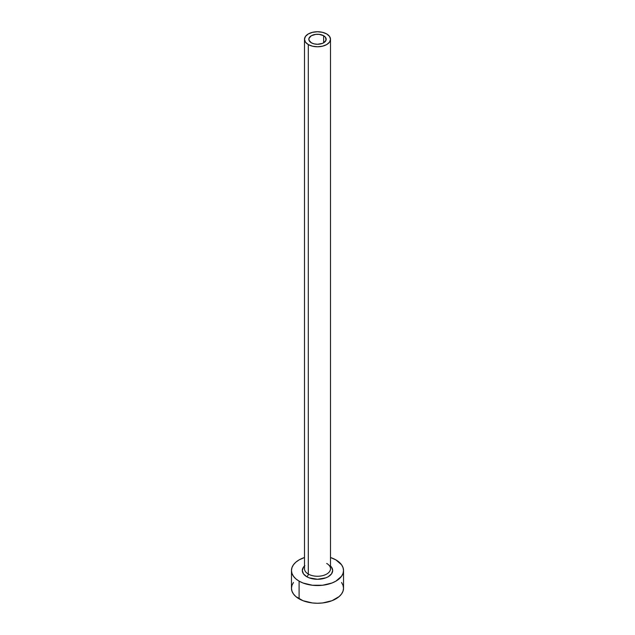 <?xml version="1.0" encoding="UTF-8"?>
<svg xmlns="http://www.w3.org/2000/svg" width="635" height="635" viewBox="0 0 635 635"><rect width="100%" height="100%" fill="white"/><g stroke="black" fill="none" stroke-linecap="round" stroke-linejoin="round"><path stroke-width="0.95" d="M311.364 42.807A8.676 5.009 180 0 1 308.824 39.267A8.676 5.009 180 0 1 314.182 34.639A8.676 5.009 180 0 1 323.636 35.719L323.636 42.807L322.318 43.426L317.5 44.275L314.182 43.886L311.364 42.807L308.991 40.243L308.991 38.283L311.364 35.719L315.809 34.353L319.191 34.353L323.636 35.719L325.517 37.346L326.009 40.243L323.636 42.807L323.636 35.719A8.676 5.009 180 0 1 326.176 39.267A8.676 5.009 180 0 1 320.818 43.886A8.676 5.009 180 0 1 311.364 42.807M304.602 567.738A13.01 7.517 0 0 0 308.3 574.056A2.167 1.254 -60 0 1 306.769 576.715A15.184 8.763 180 0 1 304.49 565.999M304.49 39.267L304.49 568.746A13.01 7.517 0 0 0 308.3 574.056A13.01 7.517 0 0 0 322.477 575.683A13.01 7.517 0 0 0 330.51 568.746L330.51 39.267A13.01 7.517 180 0 1 322.477 46.204A13.01 7.517 180 0 1 308.3 44.577L308.3 574.056L308.3 44.577A13.01 7.517 180 0 1 304.49 39.267A13.01 7.517 180 0 1 312.523 32.322A13.01 7.517 180 0 1 326.7 33.949A13.01 7.517 180 0 1 330.51 39.267L329.525 36.386L326.7 33.949L322.477 32.322L317.5 31.75L312.523 32.322L308.3 33.949L305.475 36.386L304.49 39.267L305.475 42.14L308.3 44.577L312.523 46.204L317.5 46.776L322.477 46.204L326.7 44.577L329.525 42.14L330.51 39.267M293.457 582.478L291.973 585.295L291.473 588.224A26.027 15.026 0 0 0 299.101 598.853L299.101 581.144L303.038 583.009L312.42 585.256L322.58 585.256L331.962 583.009L335.899 581.144L341.543 576.262L343.027 573.445L343.527 570.516L343.027 567.587L341.543 564.769L335.899 559.887L330.51 557.506A26.027 15.026 180 0 1 335.899 559.887A26.027 15.026 180 0 1 343.527 570.516A26.027 15.026 180 0 1 327.462 584.398A26.027 15.026 180 0 1 299.101 581.144L299.101 598.853A26.027 15.026 0 0 0 327.462 602.107A26.027 15.026 0 0 0 343.527 588.224L343.027 585.295L341.543 582.478M299.101 581.144A26.027 15.026 180 0 1 291.473 570.516A26.027 15.026 180 0 1 304.49 557.506L299.101 559.887L295.862 562.165L293.457 564.769L291.973 567.587L291.473 570.516L291.973 573.445L293.457 576.262L295.862 578.866L299.101 581.144M330.121 565.642L331.526 567.158L332.684 570.516L331.526 573.873L328.231 576.715L325.938 577.802L317.5 579.279L309.062 577.802L306.769 576.715L303.474 573.873L302.316 570.516L303.474 567.158L304.879 565.642M291.473 570.516L291.473 588.224L291.973 591.153L293.457 593.971L295.862 596.575L303.038 600.718L312.42 602.964L317.5 603.25L322.58 602.964L331.962 600.718L339.138 596.575L341.543 593.971L343.027 591.153L343.527 588.224L343.527 570.516M330.51 565.999A15.184 8.763 180 0 1 326.85 577.421A15.184 8.763 180 0 1 306.769 576.715A2.167 1.254 120 0 0 308.3 574.056A13.01 7.517 0 0 0 321.659 575.866A13.01 7.517 0 0 0 330.398 569.754A13.01 7.517 0 0 0 326.7 563.436"/></g></svg>
